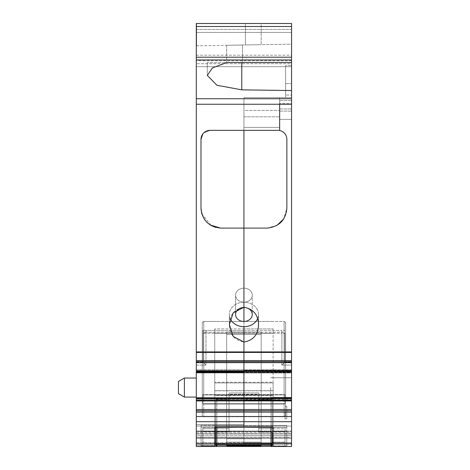<?xml version="1.0" encoding="UTF-8"?>
<svg xmlns="http://www.w3.org/2000/svg" width="470" height="470" viewBox="0 0 470 470"><rect width="100%" height="100%" fill="white"/><g stroke="black" fill="none" stroke-linecap="round" stroke-linejoin="round"><path stroke-width="0.35" stroke-dasharray="2.35 1.76" d="M257.63 318.678A14.588 12.232 180 0 0 258.518 314.471A14.588 12.232 180 0 0 250.921 303.738A14.588 12.232 180 0 0 243.93 302.239A14.588 12.232 180 0 0 229.342 314.471A14.588 12.232 -0 0 0 243.93 326.703L243.93 321.462A8.337 6.991 180 0 0 252.267 314.471L252.267 295.172L252.267 314.471A8.337 6.991 180 0 0 243.93 307.48L243.93 288.186L243.93 307.48A8.337 6.991 -0 0 0 235.593 314.471A8.337 6.991 -0 0 0 243.93 321.462L243.93 307.268C234.518 308.96 229.654 314.759 229.342 324.658C229.654 334.558 234.518 340.356 243.93 342.048L243.93 361.642L291.559 361.642L243.93 361.642L243.93 288.186A8.337 6.991 180 0 1 252.267 295.172A8.337 6.991 180 0 1 243.93 302.163A8.337 6.991 180 0 0 252.267 295.172A8.337 6.991 180 0 0 243.93 288.186A8.337 6.991 -0 0 0 235.593 295.172L235.593 314.471L235.593 295.172A8.337 6.991 -0 0 0 238.272 300.307A8.337 6.991 -0 0 0 239.935 301.311A8.337 6.991 -0 0 0 243.93 302.163L243.93 288.186A8.337 6.991 180 0 0 235.593 295.172A8.337 6.991 180 0 0 243.93 302.163L243.93 228.109L220.624 228.109C208.662 226.704 202.118 220.083 200.996 208.239L200.996 139.296A8.954 8.954 0 0 1 209.967 130.366L279.65 130.366L279.65 127.388L243.93 127.388L243.93 110.432L279.65 110.432L243.93 110.432L243.93 97.619L243.93 127.388L279.65 127.388L243.93 127.388L279.65 127.388L279.65 97.619L291.559 97.619L291.559 119.351L291.559 83.59L291.559 103.576L279.65 103.576L291.559 103.576M210.313 225.03L207.552 222.915M205.848 221.164L201.894 214.073M276.942 225.406L267.236 228.109L243.93 228.109L243.93 97.619L279.65 97.619L279.65 130.366L209.967 130.366L279.65 130.366L279.65 119.351L291.559 119.351L279.65 119.351L279.65 130.531A8.93 8.93 0 0 1 286.865 139.296A8.93 8.93 0 0 0 279.65 130.531A8.93 8.93 0 0 1 286.865 139.296L286.865 208.239C285.742 220.083 279.204 226.704 267.236 228.109L243.93 228.109L243.93 127.388L279.65 127.388L279.65 97.619L291.559 97.619L279.65 97.619L279.65 104.252L196.301 104.252L196.301 361.642L243.93 361.642L196.301 361.642M196.301 400.346L196.301 369.808L196.301 372.751L291.559 372.663L196.301 372.557L243.93 372.751L243.93 370.812L243.93 399.312L243.93 398.46L291.559 398.554L243.93 398.572L243.93 400.687L243.93 400.199L243.93 400.687L243.93 400.199L291.559 400.199L291.559 400.687L291.559 400.199L243.93 400.199L243.93 398.46L243.93 400.199L243.93 398.46L291.559 398.46L291.559 400.945L243.93 400.945L243.93 400.346L196.301 400.346L196.301 446.5L196.301 443.521L196.301 446.5L243.93 446.5L243.93 399.377L214.761 399.377L214.761 421.872L214.761 399.03L243.93 399.03L243.93 400.593L214.761 400.593M243.93 372.557L243.93 369.808L243.93 370.572L291.559 370.572L291.559 369.837L291.559 370.572L243.93 370.572L243.93 372.557L243.93 370.572L243.93 372.557L291.559 372.557L291.559 370.572L291.559 372.557L196.301 372.557L196.301 369.837L196.301 370.572L243.93 370.572L196.301 370.572L196.301 372.557L243.93 372.557M243.93 370.295L243.93 372.228L243.93 370.812L291.559 370.812L291.559 372.228L291.559 370.812L243.93 370.812L243.93 369.808L243.93 370.812L243.93 370.295L291.559 370.295L291.559 369.808L291.559 370.812L291.559 370.295L243.93 370.295M243.93 399.923L243.93 398.46L196.301 398.46L291.559 398.46L291.559 400.199L291.559 398.46L291.559 399.312L243.93 399.312L291.559 399.312L291.559 400.657L291.559 372.228L243.93 372.228L243.93 400.675L291.559 400.687L243.93 400.687L243.93 399.923L291.559 399.923L243.93 399.923M273.105 382.257L273.105 390.676L243.93 390.676L243.93 333.395L214.761 333.395L243.93 333.395L243.93 328.9L273.105 328.9L273.105 395.487L243.93 395.487L243.93 399.377L243.93 328.9L243.93 390.846L243.93 382.257L243.93 390.676L214.761 390.676L214.761 333.395L214.761 390.846L243.93 390.846L243.93 328.9L214.761 328.9L214.761 395.487L243.93 395.487L243.93 328.9L243.93 390.676L243.93 382.257L273.105 382.257L273.105 446.241L273.105 427.019L243.93 427.212L243.93 425.397L214.761 425.397L214.761 382.257L243.93 382.257L243.93 425.397L273.105 425.397L243.93 425.397L243.93 382.921L243.93 427.212L243.93 382.921L214.761 382.921L214.761 425.397L243.93 425.397L243.93 427.212L214.761 427.212L214.761 425.368L214.761 446.241L201.066 446.241L201.066 431.319L214.761 431.319L214.761 421.872L214.761 426.079L243.93 426.079L243.93 399.377L273.105 399.377L273.105 421.872L273.105 400.593L243.93 400.593L243.93 395.311L214.761 395.311L214.761 399.03M273.105 428.728L285.008 428.728L285.008 442.117L285.008 427.377L258.811 427.5L258.811 394.207L258.811 428.728L285.008 428.728L285.008 427.377L258.811 427.377L258.811 431.983L271.02 432.03L272.212 432.864L272.212 400.44L271.02 399.512L258.811 399.512L258.811 392.92L229.049 392.92L229.049 427.5L229.049 394.207L258.811 394.207L258.811 392.92L258.811 394.207L229.049 394.207L229.049 392.92L229.049 399.512L216.84 399.512L215.654 400.44L215.654 416.714L216.84 416.731L203.745 416.731L202.253 415.874L203.745 416.731L203.745 404.041L284.115 404.041L284.949 403.73L202.911 403.73L202.911 394.606L284.949 394.606L284.115 394.918L203.745 394.918L284.115 394.918L284.949 394.606L284.949 403.73L284.949 394.606L202.911 394.606L203.745 394.918L203.745 321.474L202.253 322.332L202.253 415.874L202.253 322.332L202.253 415.874L202.253 322.332L203.745 321.474L203.745 416.731L272.212 416.714L272.212 400.44L272.212 427.212L272.212 416.714L271.02 416.731L271.02 444.179A1.193 0.593 180 0 0 272.212 443.586L272.212 400.44L271.02 399.512L258.811 399.512L258.811 392.92L229.049 392.92L229.049 431.983L216.84 432.03L215.654 432.864L215.654 445.255L216.84 446.471L202.852 446.471L202.852 427.377L229.049 427.377L229.049 431.983L216.84 432.03L215.654 432.864L215.654 400.44L216.84 399.512L229.049 399.512L229.049 431.983L229.049 428.728L202.852 428.728L202.852 427.377L214.761 427.377L214.761 431.319L214.761 425.368L201.066 425.368L214.761 425.368L214.761 445.971L201.066 445.971L201.066 425.368L201.066 427.324L214.761 427.324L201.066 427.324L201.066 446.5L243.93 446.5L243.93 438.416L243.93 443.228L196.301 443.228L196.301 442.816L196.301 444.414L196.301 443.228L291.559 443.228L291.559 444.414L291.559 443.228L243.93 443.228L243.93 444.414L196.301 444.414L196.301 445.307L196.301 444.414L291.559 444.414L243.93 444.414L243.93 446.5L243.93 332.214L243.93 333.236L243.93 332.214L243.93 333.236L281.882 333.236L281.882 332.214L281.882 333.236L284.861 333.236L284.861 362.106L284.861 333.236A2.979 1.016 0 0 0 281.882 332.214A2.979 1.016 180 0 1 284.861 333.236L281.882 333.236L281.882 365.084L291.559 365.084L291.559 362.106L291.559 424.563L291.559 365.084L281.882 365.084L281.882 333.236L243.93 333.236L243.93 426.049L243.93 333.236L243.93 426.049L196.301 426.049L196.301 424.563L196.301 443.521L196.301 426.049L291.559 426.049L291.559 424.563L291.559 443.521L291.559 426.049L243.93 426.049L243.93 446.5L243.93 421.872L214.761 421.872L273.105 421.872L243.93 421.872L243.93 426.079L214.761 426.079L214.761 431.319L201.066 431.319L201.066 443.521L243.93 443.521L243.93 426.079L273.105 426.079L273.105 421.872L273.105 426.079L243.93 426.079L243.93 443.521L243.93 426.049L243.93 446.5L202.852 446.5L285.008 446.5L271.02 446.471L272.212 445.255L272.212 432.864L272.212 442.117L285.008 442.117L285.008 446.471M243.93 437.394L243.93 438.51L291.559 438.51L243.93 438.416L243.93 433.88L243.93 435.349L243.93 433.88L243.93 435.349L291.559 435.349L291.559 433.88L291.559 435.349L243.93 435.349L243.93 438.416L243.93 435.349L243.93 437.394L291.559 437.394L291.559 438.416L291.559 435.349L291.559 437.394L196.301 437.394L196.301 438.51L243.93 438.416L196.301 438.416L196.301 433.88L196.301 435.349L243.93 435.349L196.301 435.349L196.301 437.394L243.93 437.394M243.93 433.669L291.559 433.88L243.93 433.88L243.93 431.019L243.93 431.63L243.93 431.019L291.559 431.019L291.559 431.63L291.559 431.019L243.93 431.019L243.93 431.63L291.559 431.63L243.93 431.63L243.93 433.669L291.559 433.88L291.559 432.194L291.559 433.669L196.301 433.88L243.93 433.88L196.301 433.88L196.301 432.194L196.301 433.669L243.93 433.669M196.301 362.106L202.999 362.106L202.999 333.236A2.979 1.016 180 0 1 205.978 332.214L205.978 330.404L205.978 332.214L243.93 332.214L243.93 330.404L281.882 330.404L243.93 330.404L243.93 332.214L281.882 332.214L281.882 330.404L284.861 330.404L281.882 330.404L281.882 332.214L243.93 332.214L243.93 330.404L202.999 330.404L202.999 333.236L243.93 333.236L205.978 333.236L205.978 332.214L243.93 332.214L243.93 330.404L202.999 330.404L202.999 333.236A2.979 1.016 180 0 1 205.978 332.214L205.978 333.236L202.999 333.236L202.999 362.106L205.978 365.084L196.301 365.084L196.301 362.106L196.301 424.563L196.301 365.084L205.978 365.084L205.978 333.236L205.978 365.084L202.999 362.106L196.301 362.106L196.301 372.745L243.93 372.745L243.93 362.646L196.301 362.646M214.761 395.311L214.761 328.9L214.761 333.395L214.761 328.9L243.93 328.9L243.93 395.311L273.105 395.311L273.105 400.593M202.852 446.471L285.008 446.5L285.008 444.414L202.852 444.414L202.852 431.478L285.008 431.478L285.008 444.414L202.852 444.414L202.852 427.5L229.049 427.377L202.852 427.377L202.852 431.478L285.008 431.478L285.008 427.5L285.008 446.5L243.93 446.5L291.559 446.5L291.559 412.155L243.93 412.155L243.93 427.019L243.93 410.786L196.301 410.786M291.559 412.155L291.559 410.786L243.93 410.786L243.93 400.945L243.93 410.868L196.301 410.868M196.301 360.555L291.559 360.555L291.559 361.642L243.93 361.559L243.93 371.2L196.301 371.2M243.93 127.388L279.65 127.388L279.65 130.531L279.65 127.388L243.93 127.388L279.65 127.388L243.93 127.388L243.93 97.619L279.65 97.619L279.65 103.576M267.236 228.109L243.93 228.109L243.93 307.268C253.348 308.96 258.206 314.759 258.518 324.658L258.518 322.726L258.518 324.658C258.206 334.558 253.342 340.356 243.93 342.048L243.93 326.703A14.588 12.232 -0 0 0 250.921 325.205A14.588 12.232 -0 0 0 258.518 314.471A14.588 12.232 -0 0 0 243.93 302.239A14.588 12.232 -0 0 0 236.939 303.738A14.588 12.232 -0 0 0 229.342 314.471L229.342 324.658L229.342 314.471A14.588 12.232 180 0 0 230.235 318.678M196.301 369.82L291.559 369.837L196.301 369.837M196.301 400.657L196.301 400.199L196.301 400.687L291.559 400.657L196.301 400.657M196.301 398.531L196.301 400.199L243.93 400.199L196.301 400.199L196.301 398.531L291.559 398.531L196.301 398.531M243.93 427.019L214.761 427.019L214.761 446.241L201.066 445.971L214.761 446.247M214.761 382.257L214.761 390.676M214.761 395.487L214.761 399.377M196.301 442.816L196.301 438.51L196.301 442.816L243.93 442.816L243.93 438.51L243.93 443.228L243.93 442.816L196.301 442.816M196.301 432.194L196.301 431.019L196.301 431.63L243.93 431.63L243.93 432.194L243.93 431.63L196.301 431.63L196.301 432.194L291.559 432.194L291.559 431.63L291.559 432.194L196.301 432.194M196.301 431.019L243.93 431.019L196.301 431.019M243.93 446.5L196.301 446.5L243.93 446.5L196.301 446.5L201.066 446.5L201.066 443.521L243.93 443.521L196.301 443.521L291.559 443.521L291.559 446.5L243.93 446.5L243.93 443.521L291.559 443.521L291.559 446.5L291.559 444.414L291.559 446.5L243.93 446.5L243.93 443.521L286.794 443.521L286.794 431.319L273.105 431.319L273.105 426.079L273.105 431.319L286.794 431.319L286.794 443.521L243.93 443.521L243.93 446.5L291.559 446.5L286.794 446.5L286.794 443.521L286.794 446.5L243.93 446.5M273.105 399.03L243.93 399.03L243.93 328.9L273.105 328.9L273.105 333.395L243.93 333.395L273.105 333.395L273.105 390.846L243.93 390.846L243.93 382.891L214.761 382.891L273.105 382.921L273.105 427.212L243.93 427.212M214.761 390.846L214.761 382.891M196.301 398.572L243.93 398.572L196.301 398.554M209.967 130.366A8.989 8.989 0 0 0 200.996 139.296A8.954 8.954 0 0 1 209.967 130.366L203.628 132.987L209.967 130.366M200.996 208.239L200.996 139.296L202.764 133.974L200.996 139.296L201.013 209.079M201.765 213.65L211.083 225.494M215.56 227.392L220.624 228.109L243.93 228.109L220.624 228.109M243.93 116.819L279.65 116.819L243.93 116.819M226.781 62.498L291.559 62.498L207.317 62.498L241.792 62.498L241.792 89.858L216.893 85.252L207.317 75.388L212.405 67.939L226.781 62.498L291.559 62.498L291.559 26.479L196.301 26.479L291.559 26.479L196.301 26.479L291.559 26.479L291.559 23.5L291.559 32.43L291.559 23.5L291.559 32.43L291.559 23.5L291.559 29.451L291.559 23.5L196.301 23.5L245.393 23.5L196.301 23.5L196.301 98.735L291.559 98.735L291.559 104.252L279.65 104.252M196.301 66.664L196.301 63.685L196.301 66.664L285.308 66.664L196.301 66.664M196.301 32.43L196.301 29.451L196.301 32.43L291.559 32.43L196.301 32.43M196.301 104.252L196.301 98.735M196.301 387.562C196.301 399.847 196.301 399.847 196.301 387.562C196.301 399.847 196.301 399.847 196.301 387.562C196.301 375.272 196.301 375.272 196.301 387.562C196.301 375.272 196.301 375.272 196.301 387.562C196.301 399.847 196.301 399.847 196.301 387.562C196.301 399.847 196.301 399.847 196.301 387.562C196.301 375.272 196.301 375.272 196.301 387.562C196.301 375.272 196.301 375.272 196.301 387.562M291.559 63.685L291.559 29.451L291.559 63.685L196.301 63.685L291.559 63.685M241.792 62.498L291.559 62.498L291.559 44.162L242.467 45.02C222.052 45.378 222.052 45.378 242.467 45.02C222.052 45.378 222.052 45.378 242.467 45.02C222.052 45.378 222.052 45.378 242.467 45.02C222.052 45.378 222.052 45.378 242.467 45.02L245.393 44.967C265.808 44.615 265.808 44.615 245.393 44.967C265.808 44.615 265.808 44.615 245.393 44.967C265.808 44.615 265.808 44.615 245.393 44.967C265.808 44.615 265.808 44.615 245.393 44.967L245.393 23.5L261.197 23.5L245.393 23.5L261.197 23.5L261.197 44.691L261.197 23.5M245.393 23.5L245.393 44.967L245.393 23.5L245.393 44.967L196.301 45.819L196.601 45.819L196.301 45.819L196.601 45.819L196.601 23.5L245.393 23.5L196.301 23.5L291.559 23.5L196.301 23.5L291.559 23.5L196.301 23.5L196.601 23.5L196.601 45.819L196.601 23.5L196.601 45.819L291.559 44.162L291.559 62.498L242.467 62.498L291.559 62.498L291.559 44.162L291.559 98.735M279.65 127.388L279.65 97.619L243.93 97.619L279.65 97.619L279.65 119.351L279.65 97.619L291.559 97.619L285.607 97.619L285.607 66.664L285.607 97.619L285.607 95.034L285.607 97.619L291.559 97.619L291.559 360.555M201.066 425.368L201.066 431.319L201.066 425.368M291.559 66.664L285.308 66.664L291.559 66.664M196.301 23.5L291.559 23.5L196.301 23.5M241.792 89.858L291.559 90.557M184.393 378.033L178.441 381.47L178.441 393.649L178.441 387.562L178.441 393.649L184.393 397.085L184.393 378.033L184.393 387.562L184.393 378.033L196.301 378.033M242.467 62.498L226.663 62.498L242.467 62.498L242.467 45.02L242.467 62.498M226.663 446.447L226.663 444.461L227.856 444.42L227.856 445.754L227.856 444.42L260.004 444.42L260.004 445.754L226.663 445.754L226.663 442.117L261.197 442.117L226.663 442.117L226.663 332.031L226.663 444.461L261.197 444.461L260.004 444.42L260.004 445.754L261.197 445.754L261.197 446.447L226.663 446.447L226.663 444.955L261.197 444.955L261.197 446.447M261.197 443.521L261.197 334.446L261.197 443.521M272.212 443.586L272.212 445.255M215.654 446.5L202.852 446.5L202.852 444.414L202.852 446.5L285.008 446.5M272.212 428.728L258.811 428.728L258.811 399.512L258.811 431.231L259.651 432.03L271.02 432.03L272.212 432.864M271.613 321.474L284.115 321.474L284.115 416.731L284.115 404.041L203.745 404.041L202.911 403.73L203.745 404.041L203.745 416.731L203.745 321.474L216.247 321.474L203.745 321.474L203.745 394.918L202.911 394.606L202.911 403.73L284.949 403.73L284.115 404.041L284.115 416.731L272.212 416.731L284.115 416.731L285.607 415.874L285.607 322.332L285.607 415.874L284.115 416.731L284.115 321.474L216.247 321.474L271.613 321.474M271.02 427.212L271.02 416.731L272.212 416.731L216.84 416.731L216.84 444.179L271.02 444.179L271.02 446.471M215.654 445.255L215.654 416.714L216.84 416.731L216.84 427.212M285.607 322.332L284.115 321.474L284.115 394.918L284.115 321.474L285.607 322.332L285.607 415.874L285.607 322.332M226.663 445.754L226.663 334.446L261.197 334.446L261.197 332.031L261.197 334.446L226.663 334.446L226.663 332.031L261.197 332.031L261.197 438.745L261.197 332.031L226.663 332.031L226.663 444.955L261.197 444.955L261.197 438.745L226.663 438.745L261.197 438.745L261.197 445.754M273.105 442.117L285.008 442.117L285.008 446.247M258.817 431.977L259.651 432.03L258.811 431.231L258.811 431.983M215.654 400.44L215.654 427.212L215.654 400.44M202.852 446.247L202.852 442.117L204.039 442.117L202.852 442.117L202.852 428.728L214.761 428.728M215.654 427.377L229.049 427.377L229.049 428.728L215.654 428.728M286.865 208.239L286.865 139.296L286.865 208.239L283.745 218.838M196.301 372.751L291.559 372.751L243.93 372.751L291.559 372.751L291.559 372.228L243.93 372.228L243.93 371.2L291.559 371.2L291.559 362.646L243.93 362.646L243.93 361.559L196.301 361.559L291.559 361.559L291.559 362.646M273.105 395.311L273.105 390.676M273.105 395.487L273.105 399.377M291.559 443.228L291.559 438.51L291.559 443.228L243.93 443.228L291.559 443.228M243.93 382.891L273.105 382.921L243.93 382.891M273.105 390.846L273.105 382.891M196.301 412.155L243.93 412.155L243.93 410.868L291.559 410.868M196.301 409.499L291.559 409.499L291.559 410.786M291.559 409.499L291.559 400.945M196.301 400.945L243.93 400.945L243.93 400.346L291.559 400.346M291.559 372.745L291.559 371.2M291.559 95.034L291.559 65.471L291.559 95.034L285.607 95.034L291.559 95.034M291.559 387.562L291.559 397.385L291.559 387.562M272.212 427.377L258.811 427.377L285.008 427.377L273.105 427.377L273.105 431.319L273.105 427.324L273.105 446.241L286.794 445.971L273.105 445.971M273.105 382.41L273.105 397.373M273.105 427.324L286.794 427.324L286.794 445.971L286.794 425.368L286.794 431.319L286.794 425.368L273.105 425.368L286.794 425.368L286.794 427.324L273.105 427.324L273.105 425.368M284.861 362.106L281.882 365.084L284.861 362.106L291.559 362.106L284.861 362.106M273.105 383.138L273.105 397.127M285.607 83.59L285.607 65.471L291.559 65.471L285.607 65.471L285.607 83.59L291.559 83.59L285.607 83.59M270.72 387.562L270.72 397.385L270.72 387.562M243.93 305.488L243.93 302.239L243.93 305.488M285.008 412.566L285.008 418.817L285.008 412.566M286.794 412.566C286.794 420.627 286.794 420.627 286.794 412.566C286.794 420.627 286.794 420.627 286.794 412.566C286.794 404.5 286.794 404.5 286.794 412.566C286.794 404.5 286.794 404.5 286.794 412.566C286.794 404.5 286.794 404.5 286.794 412.566C286.794 404.5 286.794 404.5 286.794 412.566L286.794 418.817L286.794 412.566M202.764 133.974L203.622 132.981L202.764 133.974M196.301 370.812L243.93 370.812L196.301 370.812M196.301 372.228L243.93 372.228L196.301 372.228M196.301 399.312L243.93 399.312L196.301 399.312M243.93 445.307L196.301 445.307L243.93 445.307M196.301 438.51L291.559 438.51L196.301 438.51M196.301 437.182L291.559 437.182L196.301 437.182M243.93 424.563L196.301 424.563L243.93 424.563M291.559 421.696L196.301 421.696M291.559 416.508L196.301 416.508M196.301 397.79L291.559 397.79M291.559 371.729L196.301 371.729M291.559 352.447L196.301 352.447M291.559 351.93L196.301 351.93M279.65 100.598L291.559 100.598L279.65 100.598M279.65 111.108L291.559 111.108L279.65 111.108M196.301 29.451L291.559 29.451L196.301 29.451M291.559 26.479L196.301 26.479M196.301 55.207L291.559 55.207M291.559 60.73L196.301 60.73M279.65 108.952L291.559 108.952L279.65 108.952M216.84 446.471L216.84 445.219L271.02 445.219A1.193 1.187 180 0 0 272.212 444.032M285.008 431.548L202.852 431.548L285.008 431.548M271.02 432.03L271.02 399.512L271.02 432.03M215.654 444.032A1.193 1.187 -0 0 0 216.84 445.219L216.84 444.179A1.193 0.593 180 0 1 215.654 443.586M215.654 442.117L214.761 442.117M216.84 399.512L216.84 432.03L216.84 399.512M228.209 432.03L229.049 431.231L228.209 432.03M243.93 442.816L291.559 442.816L243.93 442.816M243.93 361.559L196.301 361.559L243.93 361.559M196.301 369.808L291.559 369.808L196.301 369.808M184.393 397.085L196.301 397.085M207.317 62.498L207.317 75.388L207.317 62.498M226.663 45.296L226.663 62.498L226.663 45.296M258.518 314.471L258.518 322.726L258.518 314.471M270.72 397.385L291.559 397.385L270.72 397.385M270.72 377.739L291.559 377.739L270.72 377.739M285.008 418.817L286.794 418.817L285.008 418.817M285.008 406.315L286.794 406.315L285.008 406.315"/><path stroke-width="0.7" d="M230.235 318.678A14.588 12.232 180 0 0 236.939 325.205A14.588 12.232 180 0 0 243.93 326.703L243.93 342.048C253.342 340.356 258.206 334.558 258.518 324.658C258.206 314.759 253.348 308.96 243.93 307.268L243.93 130.366L243.93 228.109L220.624 228.109L210.313 225.03M207.552 222.915L205.848 221.164M201.894 214.073L200.996 208.239C202.118 220.078 208.662 226.704 220.624 228.109M241.792 62.498L241.792 89.858L216.893 85.252L207.317 75.388L212.405 67.939L226.781 62.498L291.559 62.498L291.559 104.252L279.65 104.252L279.65 130.366L209.967 130.366A8.989 8.989 0 0 0 200.996 139.296L202.764 133.974L200.996 139.296L200.996 208.239M243.93 307.48L243.93 321.462A8.337 6.991 0 0 1 235.593 314.471A8.337 6.991 0 0 1 243.93 307.48L243.93 321.462A8.337 6.991 180 0 0 252.267 314.471A8.337 6.991 180 0 0 243.93 307.48M257.63 318.678A14.588 12.232 180 0 1 243.93 326.703L243.93 361.642L196.301 361.642L196.301 23.5L291.559 23.5L291.559 62.498L226.781 62.498M196.301 362.646L291.559 362.646L291.559 361.642L243.93 361.642L243.93 371.2L243.93 361.642L291.559 361.642L291.559 360.555L243.93 360.555L243.93 361.642L196.301 361.642L196.301 372.751L291.559 372.751L243.93 372.745L291.559 372.751L291.559 371.2L243.93 371.2L243.93 397.79L243.93 371.729L196.301 371.729M196.301 372.751L243.93 372.751L196.301 372.751L196.301 398.46L243.93 398.46L243.93 409.499L196.301 409.499L196.301 446.5L285.008 446.247M196.301 410.868L243.93 410.868L243.93 412.155L243.93 410.786L291.559 410.786L243.93 410.868L243.93 400.945L196.301 400.945L196.301 398.572L243.93 398.554L243.93 400.945L291.559 400.945L291.559 409.499L243.93 409.499L243.93 410.786L196.301 410.786M215.654 427.377L243.93 427.212L243.93 412.155L243.93 427.212L272.212 427.377M279.65 103.576L279.65 130.531A8.93 8.93 0 0 1 286.865 139.296L286.865 208.239C285.742 220.083 279.204 226.704 267.236 228.109L243.93 228.109L243.93 307.268L233.179 312.903L229.342 324.658L233.179 336.408L243.93 342.048L243.93 360.555L196.301 360.555M291.559 372.751L291.559 398.46L243.93 398.46L291.559 398.554L196.301 398.46L291.559 398.572L291.559 400.945M196.301 400.945L196.301 409.499M214.761 446.247L201.066 446.247L214.761 446.247L214.761 427.019L273.105 427.019L273.105 446.241L291.559 446.5L291.559 410.868M196.301 362.106L196.301 361.642M201.013 209.079L201.765 213.65M211.083 225.494L215.56 227.392M241.792 89.858L291.559 90.557M261.197 23.5L245.393 23.5M184.393 397.085L178.441 393.649L178.441 381.47L184.393 378.033L184.393 397.085L196.301 397.085M273.105 442.117L272.212 442.117L272.212 445.255L271.02 446.471L285.008 446.471M271.02 427.212L271.02 444.179A1.193 0.593 0 0 0 272.212 443.586L272.212 432.864M272.212 443.586L272.212 445.255M261.197 445.754L226.663 445.754L226.663 446.447L261.197 446.447L261.197 445.754L261.197 446.447M215.654 445.255L215.654 427.212L215.654 445.255L216.84 446.471L216.84 445.219L271.02 445.219A1.193 1.187 -0 0 0 272.212 444.032M226.663 446.447L226.663 445.754M283.745 218.838L276.942 225.406M291.559 103.576L291.559 360.555M291.559 362.646L291.559 371.2M196.301 371.2L291.559 371.729M291.559 410.786L291.559 409.499M273.105 446.241L285.008 446.5M286.865 208.239C285.742 220.083 279.204 226.704 267.236 228.109M279.65 104.252L196.301 104.252M291.559 351.93L196.301 351.93M291.559 352.447L196.301 352.447M196.301 397.79L291.559 397.79M291.559 400.346L196.301 400.346M291.559 412.155L196.301 412.155M291.559 416.508L196.301 416.508M291.559 421.696L196.301 421.696M291.559 98.735L196.301 98.735M196.301 59.972L291.559 59.972M291.559 57.217L196.301 57.217M196.301 26.479L291.559 26.479M273.105 428.728L272.212 428.728M215.654 444.032A1.193 1.187 180 0 0 216.84 445.219L216.84 444.179L271.02 444.179L271.02 446.471M202.852 446.471L216.84 446.471M214.761 442.117L215.654 442.117M214.761 428.728L215.654 428.728M215.654 443.586A1.193 0.593 0 0 0 216.84 444.179L216.84 427.212M184.393 378.033L196.301 378.033"/></g></svg>
